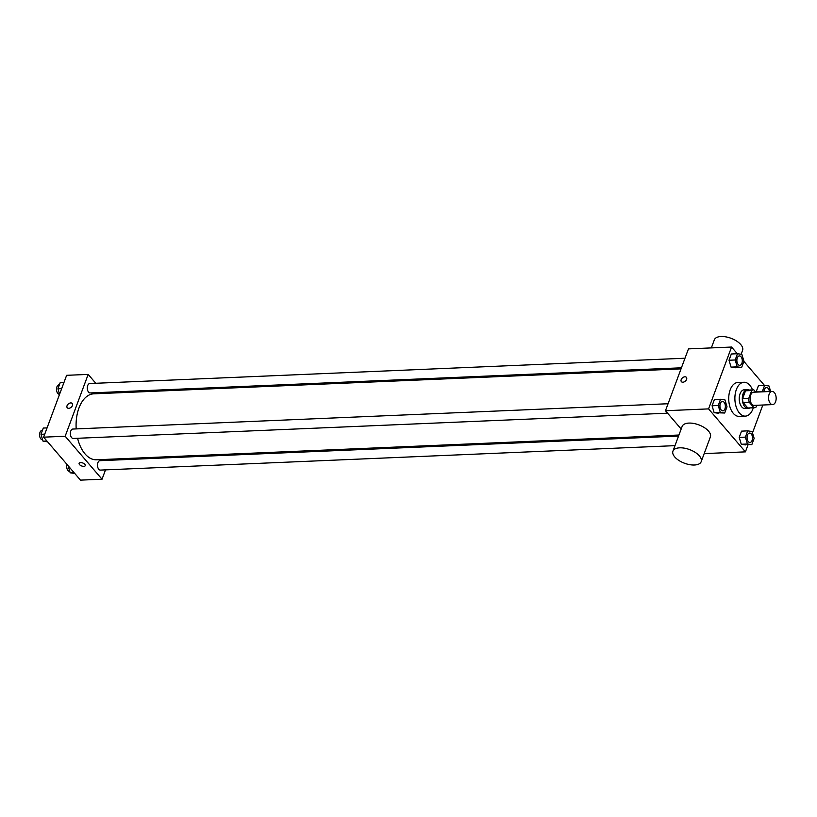 <?xml version="1.0" encoding="UTF-8"?>
<svg xmlns="http://www.w3.org/2000/svg" width="817" height="817" viewBox="0 0 817 817"><rect width="100%" height="100%" fill="white"/><g stroke="black" fill="none" stroke-linecap="round" stroke-linejoin="round"><path stroke-width="1.23" d="M770.349 403.424A6.597 3.799 -92.4 0 1 768.664 396.122A6.597 3.799 -92.4 0 1 772.075 391.425A6.597 3.799 -92.4 0 1 776.15 397.848A6.597 3.799 -92.4 0 1 772.637 404.599A6.597 3.799 -92.4 0 1 770.349 403.424M772.637 404.599L754.173 405.385A6.597 3.799 -92.4 0 1 751.875 404.211A6.597 3.799 -92.4 0 1 750.2 396.909A6.597 3.799 -92.4 0 1 753.611 392.211L772.075 391.425M748.423 407.969A8.956 5.147 -92.4 0 1 748.106 408L754.265 407.744A8.956 5.147 -92.4 0 0 756.103 407.06L756.767 405.273M755.766 392.119L753.825 389.852A8.956 5.147 -92.4 0 0 753.509 389.852A8.956 5.147 -92.4 0 0 751.681 390.536L748.729 398.471A8.956 5.147 -92.4 0 0 749.22 402.23L753.948 407.734A8.956 5.147 -92.4 0 0 754.265 407.744M751.681 390.536L745.523 390.792L742.571 398.727L748.729 398.471M749.22 402.23L743.072 402.485L747.8 408L753.948 407.734M743.072 402.485A8.956 5.147 -92.4 0 1 742.571 398.727M745.523 390.792A8.956 5.147 -92.4 0 1 747.351 390.118L753.509 389.852M749.036 390.046A9.416 5.423 87.6 0 0 747.33 389.648A9.416 5.423 87.6 0 0 743.123 393.692A9.416 5.423 87.6 0 0 743.082 403.527A9.416 5.423 87.6 0 0 748.127 408.469A9.416 5.423 87.6 0 0 749.792 407.928M748.127 408.469L745.053 408.602A9.416 5.423 -92.4 0 1 741.775 406.917A9.416 5.423 -92.4 0 1 740.049 393.814A9.416 5.423 -92.4 0 1 744.256 389.78L747.33 389.648M753.315 407.785A16.953 9.753 -92.4 0 1 745.37 416.129A16.953 9.753 -92.4 0 1 739.477 413.106A16.953 9.753 -92.4 0 1 735.167 394.325A16.953 9.753 -92.4 0 1 743.93 382.254A16.953 9.753 -92.4 0 1 752.549 389.893M745.37 416.129L739.211 416.394A16.953 9.753 -92.4 0 1 733.319 413.371A16.953 9.753 -92.4 0 1 729.009 394.58A16.953 9.753 -92.4 0 1 737.771 382.509L743.93 382.254M737.485 353.73L731.338 353.996L729.009 360.246L731.072 367.129L741.622 367.507L743.94 361.257L741.877 354.374L737.485 353.73L735.167 359.98L737.23 366.864L741.622 367.507M770.645 391.486L769.001 385.992L764.62 385.358L758.462 385.624L756.134 391.874L762.363 391.833M764.436 385.369L743.889 361.4M737.312 353.741L731.572 347.041L708.564 408.888L745.421 451.862L748.045 444.805M752.488 432.877L762.843 405.018M720.563 399.258L714.405 399.513L712.077 405.763L714.14 412.646L724.689 413.024L727.007 406.774L724.945 399.891L720.563 399.258L718.235 405.498L720.298 412.391L724.689 413.024M747.688 430.876L741.53 431.141L739.211 437.391L741.274 444.274L751.814 444.642L754.142 438.402L752.079 431.509L747.688 430.876L745.37 437.126L747.432 444.009L751.814 444.642M731.572 347.041L688.465 348.879L665.467 410.726L708.564 408.888M682.879 382.213A3.299 2.175 139.4 0 1 681.388 381.651A3.299 2.175 139.4 0 1 682.471 377.852A3.299 2.175 139.4 0 1 686.392 377.362A3.299 2.175 139.4 0 1 686.076 380.324A3.299 2.175 139.4 0 1 682.879 382.213M665.467 410.726L681.164 429.027M704.183 453.609L745.421 451.862M672.932 451.168L682.134 426.433A15.074 7.282 20.4 0 1 698.801 424.86A15.074 7.282 20.4 0 1 710.382 436.932L701.19 461.676A15.074 7.282 20.4 0 1 689.64 464.648A15.074 7.282 20.4 0 1 674.75 456.948A15.074 7.282 20.4 0 1 672.932 451.168A15.074 7.282 20.4 0 1 689.599 449.595A15.074 7.282 20.4 0 1 701.19 461.676M741.131 354.261L742.592 350.35A15.074 7.282 -159.6 0 0 740.774 344.57A15.074 7.282 -159.6 0 0 725.884 336.87A15.074 7.282 -159.6 0 0 714.334 339.841L711.341 347.909M681.388 381.651A3.299 2.175 139.4 0 1 682.471 377.852A3.299 2.175 139.4 0 1 686.392 377.362M678.937 435.022L96.498 459.787A33.007 18.995 -92.4 0 1 85.029 453.895A33.007 18.995 -92.4 0 1 77.605 438.28M76.195 428.915A33.007 18.995 -92.4 0 1 93.7 393.835L681.041 368.865M678.549 436.074L100.001 460.676A4.708 2.706 87.6 0 0 97.489 465.496A4.708 2.706 87.6 0 0 100.399 470.092L674.985 445.653M681.429 367.803L90.197 392.946A4.708 2.706 -92.4 0 1 88.563 392.099A4.708 2.706 -92.4 0 1 87.368 386.89A4.708 2.706 -92.4 0 1 89.799 383.53L684.993 358.224M667.581 413.188L73.275 438.463A4.708 2.706 -92.4 0 1 71.63 437.626A4.708 2.706 -92.4 0 1 70.436 432.407A4.708 2.706 -92.4 0 1 72.876 429.048L668.061 403.741M95.783 383.275L88.175 374.4L65.166 436.247L102.033 479.222L105.505 469.867M109.069 460.288L109.458 459.236M104.443 393.375L103.585 392.374M65.166 436.247L43.618 437.166L66.626 375.32L88.175 374.4M68.74 408.326A3.299 2.175 139.4 0 1 67.249 407.765A3.299 2.175 139.4 0 1 68.332 403.966A3.299 2.175 139.4 0 1 72.253 403.475A3.299 2.175 139.4 0 1 71.937 406.437A3.299 2.175 139.4 0 1 68.74 408.326M43.618 437.166L80.474 480.13L102.033 479.222M85.295 465.619A3.299 1.593 20.4 0 1 82.772 466.272A3.299 1.593 20.4 0 1 79.515 464.587A3.299 1.593 20.4 0 1 79.116 463.321A3.299 1.593 20.4 0 1 82.762 462.984A3.299 1.593 20.4 0 1 85.295 465.619A3.299 1.593 20.4 0 1 82.772 466.272A3.299 1.593 20.4 0 1 79.515 464.587A3.299 1.593 20.4 0 1 79.116 463.321M67.249 407.765A3.299 2.175 139.4 0 1 68.332 403.966A3.299 2.175 139.4 0 1 72.253 403.475M68.158 465.772L70.17 472.808L74.735 473.441M70.17 472.808L74.051 472.645M69.741 471.389L69.619 471.399A4.708 2.706 -92.4 0 1 67.974 470.561A4.708 2.706 -92.4 0 1 66.984 464.403M47.069 427.894L43.301 428.047L40.983 434.297L43.046 441.18L47.611 441.813M40.983 434.297L44.751 434.144M43.046 441.18L46.926 441.017M42.617 439.771L42.484 439.771A4.708 2.706 -92.4 0 1 40.85 438.933A4.708 2.706 -92.4 0 1 39.655 433.715A4.708 2.706 -92.4 0 1 42.086 430.365L42.453 430.345M64.002 382.376L60.233 382.53L57.905 388.78L59.559 394.305M57.905 388.78L61.673 388.616M59.549 394.243L59.416 394.254A4.708 2.706 -92.4 0 1 57.782 393.416A4.708 2.706 -92.4 0 1 56.577 388.198A4.708 2.706 -92.4 0 1 59.018 384.838L59.375 384.827M749.955 442.467L749.975 442.467A4.708 2.706 -92.4 0 1 748.341 441.629A4.708 2.706 -92.4 0 1 747.116 436.411A4.708 2.706 -92.4 0 1 749.557 433.061A4.708 2.706 -92.4 0 1 749.567 433.061L749.577 433.061A4.708 2.706 -92.4 0 1 752.488 437.646A4.708 2.706 -92.4 0 1 749.975 442.467A4.708 2.706 -92.4 0 1 749.955 442.467A4.708 2.706 -92.4 0 1 748.311 441.629A4.708 2.706 -92.4 0 1 747.136 436.411A4.708 2.706 -92.4 0 1 749.577 433.061M741.53 431.141L739.211 437.391L745.37 437.126M739.211 437.391L741.274 444.274L747.432 444.009M741.274 444.274L745.655 444.908M764.62 385.358L762.292 391.609M763.966 391.772A4.708 2.706 -92.4 0 1 766.479 387.534A4.708 2.706 -92.4 0 1 766.489 387.534A4.708 2.706 -92.4 0 1 769.369 391.537M758.462 385.624L756.134 391.874M763.997 391.772A4.708 2.706 -92.4 0 1 766.509 387.534L766.509 387.534M722.82 410.839L722.851 410.839A4.708 2.706 -92.4 0 1 721.217 410.001A4.708 2.706 -92.4 0 1 719.991 404.783A4.708 2.706 -92.4 0 1 722.422 401.433A4.708 2.706 -92.4 0 1 722.432 401.433A4.708 2.706 -92.4 0 1 725.353 406.018A4.708 2.706 -92.4 0 1 722.851 410.839A4.708 2.706 -92.4 0 1 722.82 410.839A4.708 2.706 -92.4 0 1 721.186 410.001A4.708 2.706 -92.4 0 1 720.012 404.783A4.708 2.706 -92.4 0 1 722.453 401.433L722.453 401.433M714.405 399.513L712.077 405.763L718.235 405.498M712.077 405.763L714.14 412.646L720.298 412.391M714.14 412.646L718.531 413.279M739.783 365.322L739.753 365.322A4.708 2.706 -92.4 0 1 739.753 365.322A4.708 2.706 -92.4 0 1 738.119 364.484A4.708 2.706 -92.4 0 1 736.914 359.266A4.708 2.706 -92.4 0 1 739.354 355.916A4.708 2.706 -92.4 0 1 739.365 355.916A4.708 2.706 -92.4 0 1 742.285 360.501A4.708 2.706 -92.4 0 1 739.783 365.322A4.708 2.706 -92.4 0 1 738.139 364.484A4.708 2.706 -92.4 0 1 736.944 359.266A4.708 2.706 -92.4 0 1 739.375 355.916L739.354 355.916M731.338 353.996L729.009 360.246L735.167 359.98M729.009 360.246L731.072 367.129L737.23 366.864M731.072 367.129L735.463 367.762"/></g></svg>
